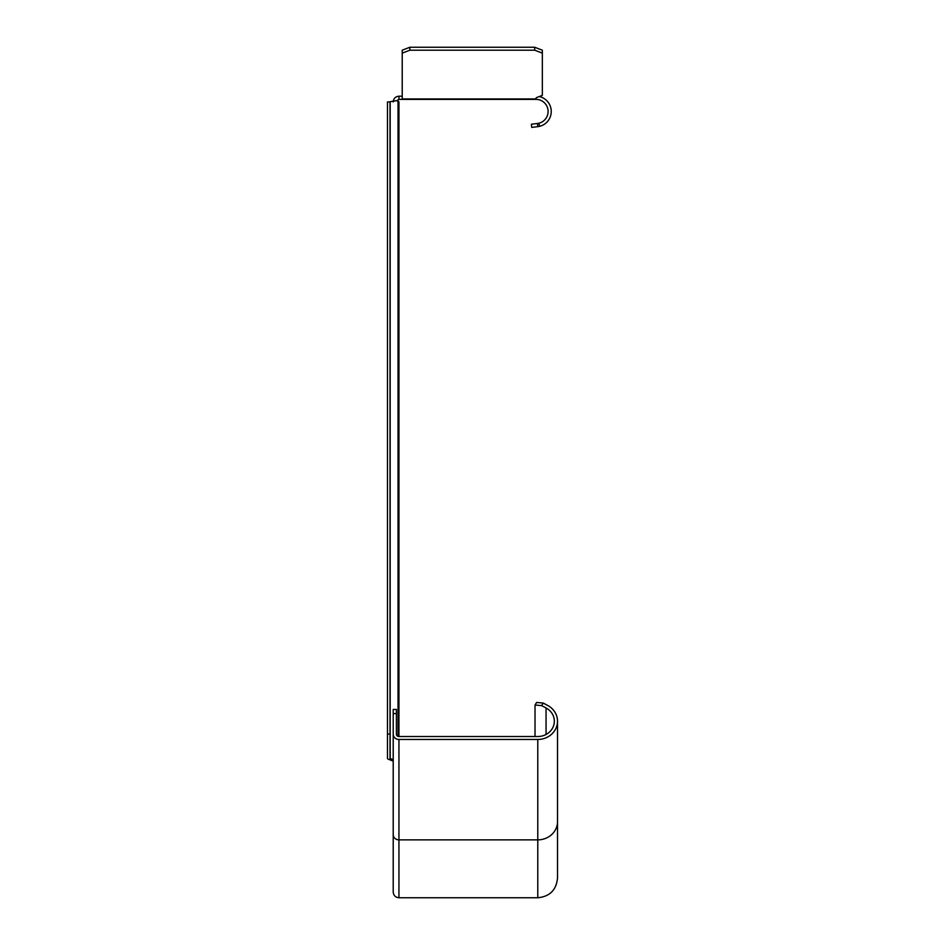 <?xml version="1.0" encoding="UTF-8"?>
<svg xmlns="http://www.w3.org/2000/svg" width="945" height="945" viewBox="0 0 945 945"><rect width="100%" height="100%" fill="white"/><g stroke="black" fill="none" stroke-linecap="round" stroke-linejoin="round"><path stroke-width="1.42" d="M393.214 761.103L388.371 759.248A3.059 1.169 180 0 1 387.485 758.422L387.485 101.93L389.541 101.93M390.025 101.93L390.025 734.052L387.485 734.052L387.485 758.422M390.025 734.052L390.025 758.422L393.214 759.721M398.944 101.93A3.154 0.697 179.2 0 0 398.896 101.812A3.154 0.697 179.2 0 1 398.944 101.93L398.944 736.521A2.551 2.351 180 0 1 396.392 734.159L396.392 709.435L393.214 709.435L393.214 713.569L396.392 713.569M398.046 736.368L398.046 101.186A3.059 1.169 0 0 1 398.896 101.812M398.046 101.186L396.664 100.654L390.179 101.682L390.179 758.563M535.024 736.521L535.024 705.017L541.639 705.62L546.056 707.97A16.561 15.297 180 0 1 554.337 721.224A16.561 15.297 180 0 1 537.776 736.521L398.944 736.521M541.639 705.62L543.233 703.068L547.651 705.419L543.233 703.068L536.618 702.466L535.024 705.017M393.214 734.159A5.729 5.292 0 0 0 398.944 739.462L537.776 739.462A19.739 18.238 0 0 0 557.515 721.224L557.515 821.63A19.739 18.238 180 0 1 537.776 839.869L537.776 897.75L398.944 897.75C395.459 897.407 393.557 895.506 393.214 892.021L393.214 713.569M537.776 897.75C549.766 896.581 556.345 890.001 557.515 878.011L557.515 721.224A19.739 18.238 0 0 0 547.651 705.419M396.723 100.678L398.944 99.379L398.944 96.201L402.227 96.201M402.227 99.379L402.227 50.179L409.87 47.25L534.693 47.25L542.335 50.179L542.335 95.362L537.091 97.37A3.815 1.465 0 0 0 535.969 98.41L535.969 99.379L398.944 99.379M535.969 99.379A12.096 12.096 0 0 1 538.863 123.228L539.63 126.323A15.285 15.285 0 0 0 539.241 96.555M539.63 126.323A25.905 19.904 79.6 0 1 537.835 126.654L531.751 127.398L531.362 124.232L537.445 123.488A25.515 17.565 -100.4 0 0 538.863 123.228M537.445 123.488L537.835 126.654M409.87 47.25L409.87 50.191L402.227 53.121M409.87 50.191L534.693 50.191L542.335 53.121M534.693 47.25L534.693 50.191M393.214 101.93C393.557 98.445 395.459 96.532 398.944 96.201M546.056 707.97L546.056 734.466M537.776 739.462L537.776 839.869L398.944 839.869A5.729 5.292 180 0 1 393.214 834.577M398.944 897.75L398.944 739.462M535.969 98.942L402.227 98.942M389.895 101.788L389.269 101.93M557.515 821.63L557.515 878.011"/></g></svg>
